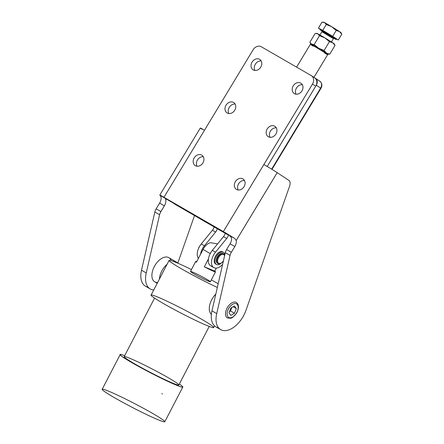 <?xml version="1.0" encoding="UTF-8"?>
<svg xmlns="http://www.w3.org/2000/svg" width="444" height="444" viewBox="0 0 444 444"><rect width="100%" height="100%" fill="white"/><g stroke="black" fill="none" stroke-linecap="round" stroke-linejoin="round"><path stroke-width="0.67" d="M206.083 222.289L226.962 234.277L222.638 231.424L171.179 201.715L175.502 204.567A5.6 4.568 123.4 0 1 175.313 204.451A5.6 4.568 -56.6 0 0 175.502 204.567L196.481 216.678A2.237 1.293 -60 0 0 196.52 216.705L175.541 204.59A2.237 1.293 -60 0 1 175.502 204.567L171.179 201.715L222.638 231.424L226.962 234.277A5.6 4.568 -56.6 0 0 228.371 234.754A5.6 4.568 123.4 0 1 226.962 234.277A2.237 1.293 120 0 0 226.995 234.299A2.237 1.293 -60 0 1 226.962 234.277L205.983 222.167A2.237 1.293 120 0 0 206.016 222.189A2.237 1.293 -60 0 1 205.983 222.167L196.481 216.678A2.237 1.293 120 0 0 196.52 216.705L175.502 204.567A2.237 1.293 120 0 0 175.541 204.59A2.237 1.293 120 0 0 175.58 204.612M267.216 166.489L316.306 85.242A5.6 4.568 -56.6 0 0 315.246 78.166L314.568 77.778L315.246 78.166A5.6 4.568 123.4 0 1 315.434 78.288A5.6 4.568 123.4 0 1 316.306 85.242L315.728 86.203A6.716 5.483 -56.6 0 0 314.679 77.85L311.438 75.713A6.716 5.483 123.4 0 1 312.487 84.06L315.728 86.203L267.216 166.489M296.087 94.195A6.155 5.023 123.4 0 1 296.642 87.757A6.155 5.023 123.4 0 1 302.347 84.715A6.155 5.023 -56.6 0 0 296.642 87.757A6.155 5.023 -56.6 0 0 296.087 94.195A6.155 5.023 123.4 0 1 296.642 87.757A6.155 5.023 123.4 0 1 302.347 84.715A6.155 5.023 -56.6 0 0 296.642 87.757A6.155 5.023 -56.6 0 0 296.087 94.195M270.041 137.296A6.155 5.023 123.4 0 1 270.596 130.858A6.155 5.023 123.4 0 1 276.301 127.817A6.155 5.023 -56.6 0 0 270.596 130.858A6.155 5.023 -56.6 0 0 270.041 137.296A6.155 5.023 123.4 0 1 270.596 130.858A6.155 5.023 123.4 0 1 276.301 127.817A6.155 5.023 -56.6 0 0 270.596 130.858A6.155 5.023 -56.6 0 0 270.041 137.296M238.212 189.982A6.155 5.023 123.4 0 1 238.767 183.538A6.155 5.023 123.4 0 1 244.466 180.497A6.155 5.023 -56.6 0 0 238.767 183.538A6.155 5.023 -56.6 0 0 238.212 189.982A6.155 5.023 123.4 0 1 238.767 183.538A6.155 5.023 123.4 0 1 244.466 180.497A6.155 5.023 -56.6 0 0 238.767 183.538A6.155 5.023 -56.6 0 0 238.212 189.982M197.042 166.211A6.155 5.023 123.4 0 1 197.597 159.773A6.155 5.023 123.4 0 1 203.302 156.732A6.155 5.023 -56.6 0 0 197.597 159.773A6.155 5.023 -56.6 0 0 197.042 166.211A6.155 5.023 123.4 0 1 197.597 159.773A6.155 5.023 123.4 0 1 203.302 156.732A6.155 5.023 -56.6 0 0 197.597 159.773A6.155 5.023 -56.6 0 0 197.042 166.211M228.876 113.531A6.155 5.023 123.4 0 1 229.431 107.093A6.155 5.023 123.4 0 1 235.131 104.051A6.155 5.023 -56.6 0 0 229.431 107.093A6.155 5.023 -56.6 0 0 228.876 113.531A6.155 5.023 123.4 0 1 229.431 107.093A6.155 5.023 123.4 0 1 235.131 104.051A6.155 5.023 -56.6 0 0 229.431 107.093A6.155 5.023 -56.6 0 0 228.876 113.531M254.923 70.43A6.155 5.023 123.4 0 1 255.478 63.986A6.155 5.023 123.4 0 1 261.177 60.945A6.155 5.023 -56.6 0 0 255.478 63.986A6.155 5.023 -56.6 0 0 254.923 70.43A6.155 5.023 123.4 0 1 255.478 63.986A6.155 5.023 123.4 0 1 261.177 60.945A6.155 5.023 -56.6 0 0 255.478 63.986A6.155 5.023 -56.6 0 0 254.923 70.43M228.521 234.843L206.016 222.189A2.237 1.293 120 0 0 206.06 222.211M320.629 88.095L320.962 88.339L320.629 88.095L271.645 169.164L320.629 88.095L316.306 85.242L320.629 88.095A5.6 4.568 -56.6 0 0 319.752 81.135A5.6 4.568 123.4 0 1 320.629 88.095M319.563 81.019A5.6 4.568 123.4 0 1 319.752 81.135L315.434 78.288M171.179 201.715A5.6 4.568 123.4 0 1 170.99 201.598L175.541 204.59M196.481 216.678L206.049 222.305M200.527 254.323A11.194 6.466 -60 0 1 204.418 245.793L201.254 243.961A11.194 6.466 120 0 0 198.418 258.386A11.194 6.466 -60 0 1 201.254 243.961L204.418 245.793L215.595 232.068L212.426 230.236L201.254 243.961L212.426 230.236L215.595 232.068A5.6 3.23 120 0 0 217.344 228.727A5.6 3.23 -60 0 1 215.595 232.068L204.418 245.793A11.194 6.466 120 0 0 200.527 254.323M214.174 226.895A5.6 3.23 -60 0 1 212.426 230.236A5.6 3.23 120 0 0 214.174 226.895M212.437 266.295A11.194 6.466 -60 0 1 208.308 260.717A11.194 6.466 -60 0 1 212.337 250.361L223.51 236.635A5.6 3.23 120 0 0 225.258 233.294A5.6 3.23 -60 0 1 223.51 236.635L226.679 238.467L215.501 252.192L226.679 238.467L223.51 236.635L212.337 250.361L215.501 252.192A11.194 6.466 120 0 0 212.321 266.1A11.194 6.466 120 0 0 222.616 264.396A11.194 6.466 -60 0 1 213.792 267.604A11.194 6.466 -60 0 1 215.501 252.192L212.337 250.361A11.194 6.466 120 0 0 210.628 265.778L213.792 267.604M226.679 238.467A5.6 3.23 120 0 0 228.499 234.843A5.6 3.23 -60 0 1 226.679 238.467M313.175 46.17A10.079 0.283 31.1 0 1 311.91 45.355A10.079 0.283 31.1 0 1 310.423 44.25L311.189 44.061L319.464 48.757L327.472 53.902L327.661 54.668A10.079 0.283 -148.9 0 0 319.186 49.223A10.079 0.283 -148.9 0 0 310.411 44.256A10.079 0.283 31.1 0 1 319.186 49.223A10.079 0.283 31.1 0 1 327.661 54.668A10.079 0.283 31.1 0 1 324.675 53.119M313.481 45.677L324.98 52.625M219.847 263.52A5.039 2.908 -60 0 1 218.775 257.281A5.039 2.908 -60 0 1 224.586 255.8A5.039 2.908 120 0 0 218.775 257.281A5.039 2.908 120 0 0 219.847 263.52A5.039 2.908 120 0 0 223.443 260.795A5.039 2.908 -60 0 1 221.173 263.053A5.039 2.908 -60 0 1 219.847 263.52M220.979 263.153A5.6 3.23 -60 0 1 219.308 263.803A5.6 3.23 -60 0 1 217.976 263.558A5.6 3.23 -60 0 1 217.976 257.093A5.6 3.23 -60 0 1 223.576 253.863A5.6 3.23 -60 0 1 224.647 255.533A5.6 3.23 120 0 0 218.232 256.676A5.6 3.23 120 0 0 219.308 263.803A5.6 3.23 120 0 0 220.779 263.281L221.173 263.053M217.732 263.386A5.6 3.23 -60 0 1 217.46 256.793A5.6 3.23 -60 0 1 223.304 253.735A5.6 3.23 120 0 0 223.06 253.563A5.6 3.23 120 0 0 217.46 256.793A5.6 3.23 120 0 0 217.46 263.259L217.976 263.558M209.285 308.541A13.997 8.081 120 0 0 211.372 314.424A13.997 8.081 -60 0 1 209.285 308.541A13.997 8.081 -60 0 1 215.801 294.111A13.997 8.081 120 0 0 209.285 308.541M176.301 261.988A13.997 8.081 -60 0 1 177.617 263.109A13.997 8.081 120 0 0 173.31 261.344A13.997 8.081 -60 0 1 176.301 261.988L168.781 257.642A13.997 8.081 120 0 0 157.997 261.394A13.997 8.081 120 0 0 151.892 275.474A13.997 8.081 120 0 0 154.79 281.885L157.215 283.283M159.435 279.01A13.997 8.081 -60 0 1 167.111 264.236A13.997 8.081 120 0 0 159.435 279.01M157.603 282.534A13.997 8.081 -60 0 1 151.892 275.474A13.997 8.081 -60 0 1 160.118 259.463A13.997 8.081 -60 0 1 171.123 260.584M218.531 327.794A22.394 12.926 -60 0 1 211.954 310.872L225.308 252.675L211.954 310.872L216.705 313.619L230.053 255.417L225.308 252.675A6.716 3.879 -60 0 1 226.607 249.517A6.716 3.879 120 0 0 225.308 252.675L230.053 255.417A6.716 3.879 -60 0 1 231.357 252.259L226.607 249.517L230.07 243.784L226.607 249.517L231.357 252.259L234.821 246.525L230.07 243.784A6.716 3.879 120 0 0 231.457 237.734L229.232 235.276L231.457 237.734A6.716 3.879 -60 0 1 230.07 243.784L234.821 246.525A6.716 3.879 120 0 0 236.208 240.476L234.687 238.428L229.232 235.276L234.687 238.428A11.194 0.316 -148.9 0 0 223.354 231.574L163.98 197.291A11.194 0.316 -148.9 0 0 160.212 195.427L161 197.058A6.716 3.879 -60 0 1 159.612 203.102L164.363 205.844A6.716 3.879 120 0 0 165.751 199.8L165.668 198.579L160.212 195.427L229.232 235.276L165.529 198.579M148.074 287.113A22.394 12.926 -60 0 1 141.497 270.196L154.845 211.999L141.497 270.196L146.248 272.938L159.596 214.741L154.845 211.999A6.716 3.879 -60 0 1 156.149 208.835A6.716 3.879 120 0 0 154.845 211.999L159.596 214.741A6.716 3.879 -60 0 1 160.9 211.577L156.149 208.835L159.612 203.102A6.716 3.879 120 0 0 161 197.058L160.212 195.427A11.194 0.316 31.1 0 1 159.801 195.066A11.194 0.316 31.1 0 1 163.98 197.291L223.354 231.574L263.869 164.524A11.194 0.316 31.1 0 1 277.189 172.655L288.85 180.353A6.716 3.879 -60 0 1 289.61 186.141L245.959 310.362A22.394 12.926 -60 0 1 220.651 329.603A22.394 12.926 -60 0 1 216.705 313.619L211.954 310.872A22.394 12.926 120 0 0 215.901 326.862L220.651 329.603M314.452 77.711A6.716 5.483 123.4 0 1 315.728 86.203L312.487 84.06L263.869 164.524L312.487 84.06A6.716 5.483 -56.6 0 0 311.211 75.574L261.338 46.775A6.716 5.483 -56.6 0 0 253.113 49.784A6.716 5.483 123.4 0 1 261.338 46.775L311.211 75.574A6.716 5.483 123.4 0 1 311.438 75.713M253.113 49.784L163.98 197.291L253.113 49.784M242.901 178.904A6.155 5.023 123.4 0 1 241.897 188.983A6.155 5.023 123.4 0 1 234.354 184.626A6.155 5.023 123.4 0 1 242.901 178.904A6.155 5.023 -56.6 0 0 235.448 181.524A6.155 5.023 -56.6 0 0 236.319 189.305A6.155 5.023 -56.6 0 0 243.911 186.941A6.155 5.023 -56.6 0 0 243.112 179.032A6.155 5.023 -56.6 0 0 242.901 178.904M300.782 83.117A6.155 5.023 123.4 0 1 299.778 93.196A6.155 5.023 123.4 0 1 292.235 88.839A6.155 5.023 123.4 0 1 300.782 83.117A6.155 5.023 -56.6 0 0 293.323 85.742A6.155 5.023 -56.6 0 0 294.2 93.523A6.155 5.023 -56.6 0 0 301.787 91.153A6.155 5.023 -56.6 0 0 300.988 83.244A6.155 5.023 -56.6 0 0 300.782 83.117M274.736 126.218A6.155 5.023 123.4 0 1 273.732 136.297A6.155 5.023 123.4 0 1 266.189 131.946A6.155 5.023 123.4 0 1 274.736 126.218A6.155 5.023 -56.6 0 0 267.277 128.843A6.155 5.023 -56.6 0 0 268.154 136.624A6.155 5.023 -56.6 0 0 275.741 134.26A6.155 5.023 -56.6 0 0 274.941 126.351A6.155 5.023 -56.6 0 0 274.736 126.218M201.737 155.134A6.155 5.023 123.4 0 1 200.732 165.212A6.155 5.023 123.4 0 1 193.19 160.861A6.155 5.023 123.4 0 1 201.737 155.134A6.155 5.023 -56.6 0 0 194.278 157.759A6.155 5.023 -56.6 0 0 195.16 165.54A6.155 5.023 -56.6 0 0 195.371 165.673A6.155 5.023 -56.6 0 0 202.825 163.042A6.155 5.023 -56.6 0 0 201.942 155.261A6.155 5.023 -56.6 0 0 201.737 155.134M259.612 59.352A6.155 5.023 123.4 0 1 258.608 69.431A6.155 5.023 123.4 0 1 251.065 65.074A6.155 5.023 123.4 0 1 259.612 59.352A6.155 5.023 -56.6 0 0 252.153 61.977A6.155 5.023 -56.6 0 0 253.036 69.758A6.155 5.023 -56.6 0 0 253.247 69.886A6.155 5.023 -56.6 0 0 260.706 67.26A6.155 5.023 -56.6 0 0 259.823 59.479A6.155 5.023 -56.6 0 0 259.612 59.352M233.566 102.453A6.155 5.023 123.4 0 1 232.562 112.532A6.155 5.023 123.4 0 1 225.025 108.175A6.155 5.023 123.4 0 1 233.566 102.453A6.155 5.023 -56.6 0 0 226.107 105.078A6.155 5.023 -56.6 0 0 226.995 112.859A6.155 5.023 -56.6 0 0 227.2 112.987A6.155 5.023 -56.6 0 0 234.66 110.362A6.155 5.023 -56.6 0 0 233.777 102.581A6.155 5.023 -56.6 0 0 233.566 102.453M201.981 129.237A11.194 0.316 31.1 0 1 204.495 130.242A11.194 0.316 -148.9 0 0 200.316 128.016L159.801 195.066M165.668 198.579L165.751 199.8L166.289 198.901L165.751 199.8A6.716 3.879 -60 0 1 164.363 205.844L159.612 203.102L156.149 208.835L160.9 211.577L164.363 205.844L160.9 211.577A6.716 3.879 120 0 0 159.596 214.741L146.248 272.938L141.497 270.196A22.394 12.926 120 0 0 145.443 286.186L150.194 288.927A22.394 12.926 -60 0 1 146.248 272.938A22.394 12.926 120 0 0 153.752 289.96A22.394 12.926 -60 0 1 150.194 288.927M194.522 215.551L177.783 263.175L194.522 215.551M263.869 164.524L223.354 231.574A11.194 0.316 31.1 0 1 234.687 238.428L236.208 240.476L277.189 172.655A11.194 0.316 -148.9 0 0 263.869 164.524M236.48 302.553A8.958 5.173 120 0 0 236.325 302.453A8.958 5.173 120 0 0 227.445 307.498A8.958 5.173 120 0 0 227.217 317.876A8.958 5.173 120 0 0 227.372 317.971M231.357 252.259A6.716 3.879 120 0 0 230.053 255.417L216.705 313.619A22.394 12.926 120 0 0 225.924 330.586A22.394 12.926 120 0 0 245.959 310.362L289.61 186.141A6.716 3.879 120 0 0 288.85 180.353L277.189 172.655L236.208 240.476A6.716 3.879 -60 0 1 234.821 246.525L231.357 252.259M227.217 317.876A8.958 5.173 -60 0 1 229.715 304.556A8.958 5.173 -60 0 1 238.167 307.037M333.233 37.635L321.861 30.969L333.233 37.635M331.435 41.936L333.411 38.667L321.911 31.718L332.412 37.934L321.911 31.718L321.839 30.941M334.737 38.506L319.863 29.698L334.737 38.506L336.152 39.538L333.844 38.362L334.737 38.506M341.813 34.171L338.289 40.01L322.744 30.342L318.426 28.077L321.95 22.239L318.426 28.077L322.744 30.342L326.268 24.503L322.744 30.342L332.673 36.308L336.202 30.464L332.673 36.308L338.289 40.01L341.813 34.171L339.471 31.552L341.813 34.171L340.97 32.628A10.079 0.283 -148.9 0 0 339.471 31.552L336.202 30.464L331.701 26.712L336.202 30.464L339.471 31.552A10.079 0.283 -148.9 0 0 331.701 26.712L326.268 24.503L324.575 22.6L326.268 24.503L331.701 26.712A10.079 0.283 -148.9 0 0 324.575 22.6L321.95 22.239L324.575 22.6A10.079 0.283 -148.9 0 0 323.743 22.217L322.838 22.2M318.426 28.077L320.152 29.221L318.426 28.077M336.152 39.538L336.502 38.967L335.087 37.929L332.945 37.074L321.628 30.159L323.765 31.013L335.087 37.929L326.018 32.334L320.213 29.121L319.863 29.698M323.793 22.311A10.079 0.283 31.1 0 1 324.575 22.6A10.079 0.283 31.1 0 1 331.701 26.712A10.079 0.283 31.1 0 1 339.471 31.552A10.079 0.283 31.1 0 1 340.609 32.517M327.933 54.201L329.726 54.185L335.042 45.377L334.199 43.834A10.079 0.283 -148.9 0 0 332.7 42.757L335.042 45.377L329.726 54.185L326.451 53.102L324.109 50.477L318.681 48.263A10.079 0.283 31.1 0 1 326.451 53.102A10.079 0.283 31.1 0 1 327.933 54.201A10.079 0.283 31.1 0 1 327.506 54.029A10.079 0.283 -148.9 0 0 326.451 53.102A10.079 0.283 -148.9 0 0 318.681 48.263L314.18 44.511L311.555 44.15A10.079 0.283 -148.9 0 0 311.061 44.095A10.079 0.283 31.1 0 1 310.706 43.795A10.079 0.283 31.1 0 1 311.555 44.15A10.079 0.283 31.1 0 1 318.681 48.263A10.079 0.283 -148.9 0 0 311.555 44.15L309.862 42.252L315.179 33.444L317.804 33.805A10.079 0.283 31.1 0 1 324.93 37.923A10.079 0.283 31.1 0 1 332.7 42.757A10.079 0.283 31.1 0 1 333.838 43.723M317.022 33.522A10.079 0.283 31.1 0 1 317.804 33.805L319.497 35.709L324.93 37.923L329.431 41.675L332.7 42.757A10.079 0.283 -148.9 0 0 324.93 37.923A10.079 0.283 -148.9 0 0 317.804 33.805A10.079 0.283 -148.9 0 0 316.972 33.428L316.067 33.405M310.706 43.795L309.862 42.252L311.555 44.15L314.18 44.511L319.497 35.709L317.804 33.805L315.179 33.444L309.862 42.252M335.042 45.377L332.7 42.757L329.431 41.675L324.109 50.477L326.451 53.102L329.726 54.185M324.93 37.923L319.497 35.709L314.18 44.511L318.681 48.263L324.109 50.477L329.431 41.675L324.93 37.923M199.5 246.525A2.52 1.454 120 0 0 198.746 247.735L198.329 248.951L198.746 247.735A2.52 1.454 -60 0 1 199.5 246.525M225.08 253.657A2.52 1.454 120 0 0 224.625 253.613L225.036 253.846L224.625 253.613A2.52 1.454 -60 0 1 225.08 253.657M224.703 254.151L224.703 254.151A6.999 4.04 120 0 0 218.47 253.774A6.999 4.04 120 0 0 215.251 262.97A6.999 4.04 120 0 0 221.711 262.693A6.999 4.04 -60 0 1 216.428 264.458A6.999 4.04 -60 0 1 216.428 256.377A6.999 4.04 -60 0 1 223.426 252.336A6.999 4.04 -60 0 1 224.703 254.151M216.056 264.186A6.999 4.04 -60 0 1 215.634 255.916A6.999 4.04 -60 0 1 223.005 252.148M223.232 261.705A2.52 1.454 -60 0 1 223.215 261.71L222.705 261.766L223.215 261.71A2.52 1.454 120 0 0 223.232 261.705M223.426 252.336L222.633 251.876A6.999 4.04 120 0 0 215.634 255.916A6.999 4.04 120 0 0 215.634 263.997L216.428 264.458M227.1 313.869A7.837 4.523 -60 0 1 235.409 303.53A7.837 4.523 -60 0 1 235.409 314.613A7.837 4.523 -60 0 1 227.1 313.869A7.837 4.523 120 0 0 235.409 314.613A7.837 4.523 120 0 0 235.409 303.53A7.837 4.523 120 0 0 227.1 313.869M225.513 313.869A8.958 5.173 120 0 0 227.367 317.971A8.958 5.173 -60 0 1 225.513 313.869A8.958 5.173 -60 0 1 229.426 304.856A8.958 5.173 -60 0 1 236.325 302.458A8.958 5.173 120 0 0 229.426 304.856A8.958 5.173 120 0 0 225.513 313.869M228.982 312.781L230.813 308.069L234.465 305.96L236.297 308.558L234.465 313.27L230.813 315.384L228.982 312.781L230.813 315.384L234.465 313.27L230.508 310.983L229.443 311.605L230.508 310.983L234.465 313.27L236.297 308.558L233.128 306.732L236.297 308.558L234.465 305.96L230.813 308.069L228.982 312.781M231.879 307.453L230.508 310.983L231.879 307.453M161.794 393.645L162.465 393.972M204.323 266.827A11.194 0.705 27.4 0 0 214.741 271.112L204.323 266.827L214.741 271.112L216.3 268.109L214.741 271.112A11.194 0.705 -152.6 0 1 215.507 271.845A11.194 0.705 -152.6 0 1 204.323 266.827L208.441 258.896L204.323 266.827M196.675 261.738A11.194 0.705 27.4 0 0 196.403 262.26L203.102 249.367L196.403 262.26A11.194 0.705 -152.6 0 1 195.638 261.527A11.194 0.705 -152.6 0 1 196.675 261.738M210.251 253.53A11.194 0.705 -152.6 0 1 203.102 249.367A11.194 0.705 27.4 0 0 210.251 253.53M195.638 261.527L190.487 271.445A11.194 0.705 27.4 0 0 200.1 277.228A11.194 0.705 27.4 0 0 210.362 281.762L215.507 271.845M217.571 243.934L210.756 242.702A9.696 5.6 120 0 0 203.102 249.367M218.182 283.716A35.265 2.22 27.4 0 0 211.327 279.892A35.265 2.22 -152.6 0 1 218.182 283.716M191.458 269.575A35.265 2.22 27.4 0 0 171.961 262.942A35.265 2.22 27.4 0 0 217.327 287.446A35.265 2.22 -152.6 0 1 184.954 270.79A35.265 2.22 -152.6 0 1 169.125 260.351A35.265 2.22 -152.6 0 1 191.458 269.575M206.438 279.076A11.194 0.705 -152.6 0 1 204.273 279.326A11.194 0.705 -152.6 0 1 190.559 271.406A11.194 0.705 -152.6 0 1 206.438 279.076M169.125 260.351L151.104 295.06A35.265 2.22 27.4 0 0 181.374 313.281A35.265 2.22 27.4 0 0 213.697 327.561L214.569 325.885M201.343 319.103A35.265 2.22 -152.6 0 1 194.528 319.88A35.265 2.22 -152.6 0 1 151.332 294.944A35.265 2.22 -152.6 0 1 201.343 319.103M154.579 298.085L124.181 356.621A30.786 1.943 27.4 0 0 150.61 372.533A30.786 1.943 27.4 0 0 178.832 384.998L209.224 326.462M124.681 355.661A35.265 2.22 27.4 0 0 150.483 372.782A35.265 2.22 27.4 0 0 179.332 384.038A35.265 2.22 -152.6 0 1 182.806 387.063A35.265 2.22 -152.6 0 1 150.483 372.782A35.265 2.22 -152.6 0 1 120.207 354.556A35.265 2.22 -152.6 0 1 124.681 355.661M168.043 377.611A30.786 1.943 -152.6 0 1 162.093 378.294A30.786 1.943 -152.6 0 1 124.381 356.521A30.786 1.943 -152.6 0 1 168.043 377.611M120.207 354.556L102.187 389.266A35.265 2.22 27.4 0 0 132.462 407.487A35.265 2.22 27.4 0 0 164.785 421.767L182.806 387.063M152.425 413.309A35.265 2.22 -152.6 0 1 145.61 414.086A35.265 2.22 -152.6 0 1 102.414 389.149A35.265 2.22 -152.6 0 1 152.425 413.309M206.16 222.361L206.577 222.361M271.994 169.375L320.962 88.339C322.499 85.692 322.094 83.294 319.752 81.135M327.661 54.679L313.947 77.373M310.411 44.256L296.592 67.133M223.06 253.563L223.576 253.863M333.411 38.667L334.138 38.373M319.935 34.987L321.911 31.718M227.367 317.971L230.802 318.276L232.478 317.543L236.713 313.076C239.161 307.92 239.033 304.379 236.325 302.458"/></g></svg>
